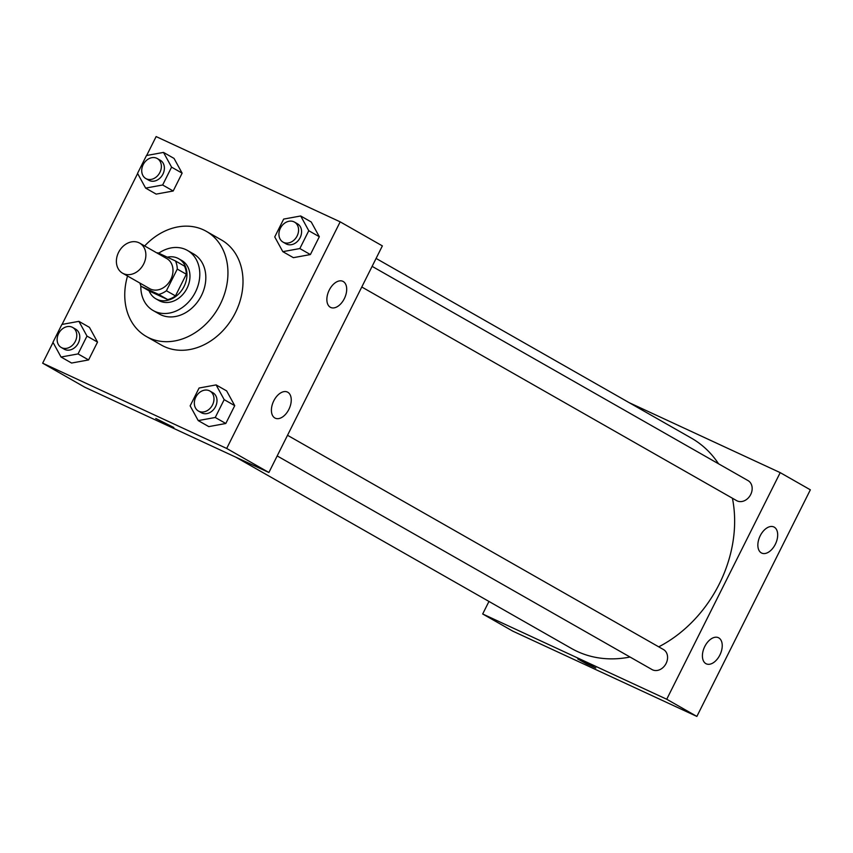 <?xml version="1.0" encoding="UTF-8"?>
<svg xmlns="http://www.w3.org/2000/svg" width="853" height="853" viewBox="0 0 853 853"><rect width="100%" height="100%" fill="white"/><g stroke="black" fill="none" stroke-linecap="round" stroke-linejoin="round"><path stroke-width="1.28" d="M138.868 242.71A17.295 13.808 119.7 0 1 139.7 243.137A17.295 13.808 119.7 0 1 143.133 264.995A17.295 13.808 119.7 0 1 122.565 273.184A17.295 13.808 119.7 0 1 118.855 251.827A17.295 13.808 119.7 0 1 138.868 242.71M139.7 243.137L166.825 258.598A17.295 13.808 119.7 0 1 170.259 280.456A17.295 13.808 119.7 0 1 149.691 288.645L122.565 273.184M141.076 286.277L158.679 294.434A22.317 17.828 119.7 0 0 166.42 290.756L175.462 295.906A22.317 17.828 119.7 0 1 167.721 299.584L150.117 291.427L141.076 286.277A22.317 17.828 119.7 0 1 139.903 283.068M166.42 290.756L177.285 269.079A22.317 17.828 119.7 0 0 175.441 260.954L157.837 252.797A22.317 17.828 119.7 0 0 157.027 253.01M175.462 295.906L186.327 274.229L177.285 269.079M186.327 274.229A22.317 17.828 119.7 0 0 184.483 266.115L175.441 260.954M149.115 290.862A23.063 18.414 -60.3 0 0 155.886 298.806A23.063 18.414 -60.3 0 0 184.035 286.523A23.063 18.414 -60.3 0 0 178.714 258.736A23.063 18.414 -60.3 0 0 167.273 257.169M178.714 258.736L181.732 260.453A23.063 18.414 119.7 0 1 187.042 288.239A23.063 18.414 119.7 0 1 158.893 300.523L155.886 298.806M167.721 299.584L158.679 294.434M140.841 285.776A34.589 27.627 -60.3 0 0 153.188 310.545A34.589 27.627 -60.3 0 0 195.412 292.121A34.589 27.627 -60.3 0 0 187.447 250.441A34.589 27.627 -60.3 0 0 158.69 253.202M153.188 310.545L159.212 313.979A34.589 27.627 -60.3 0 0 201.436 295.554A34.589 27.627 -60.3 0 0 193.471 253.874L187.447 250.441M127.534 276.009A60.531 48.344 -60.3 0 0 146.375 336.509A60.531 48.344 -60.3 0 0 220.266 304.276A60.531 48.344 -60.3 0 0 206.319 231.334A60.531 48.344 -60.3 0 0 144.658 245.963M206.319 231.334L221.385 239.928A60.531 48.344 119.7 0 1 235.332 312.859A60.531 48.344 119.7 0 1 161.441 345.102L146.375 336.509M53.035 342.448L42.65 363.186L226.695 448.454L340.176 221.844L156.131 136.576L146.663 155.491M137.632 173.522L62.066 324.417M282.823 251.656L293.379 257.67L310.385 254.567L319.321 236.729L311.238 221.993L300.693 215.98L283.676 219.082L274.741 236.921L282.823 251.656L299.84 248.554L308.775 230.715L300.693 215.98M198.227 420.593L208.782 426.607L225.8 423.493L234.735 405.655L226.653 390.919L216.097 384.906L199.08 388.019L190.144 405.857L198.227 420.593L215.244 417.48L224.179 399.641L216.097 384.906M61.032 357.023L71.577 363.037L88.595 359.934L97.53 342.096L89.448 327.36L78.902 321.346L61.885 324.449L52.95 342.298L61.032 357.023L78.049 353.92L86.985 336.082L78.902 321.346M145.628 188.097L156.174 194.111L173.191 190.997L182.126 173.159L174.044 158.423L163.499 152.41L146.481 155.523L137.546 173.362L145.628 188.097L162.646 184.994L171.581 167.145L163.499 152.41M155.79 418.482L173.831 427.513M226.695 448.454L268.887 472.498L84.842 387.241L42.65 363.186M268.887 472.498L382.368 245.888L340.176 221.844M288.868 409.408A14.416 8.658 -65.1 0 1 275.274 418.194A14.416 8.658 -65.1 0 1 273.472 401.475A14.416 8.658 -65.1 0 1 287.386 392.039A14.416 8.658 -65.1 0 1 288.868 409.408M344.313 298.678A14.416 8.658 -65.1 0 1 330.719 307.464A14.416 8.658 -65.1 0 1 328.927 290.745A14.416 8.658 -65.1 0 1 342.842 281.309A14.416 8.658 -65.1 0 1 344.313 298.678M376.088 258.427L691.388 438.133A121.062 96.688 119.7 0 1 718.535 463.787M732.418 498.237A121.062 96.688 119.7 0 1 658.729 646.841M630.026 657.023A121.062 96.688 119.7 0 1 571.499 648.483L235.982 457.261M287.525 435.286L663.463 649.538A11.526 9.212 119.7 0 1 665.745 664.114A11.526 9.212 119.7 0 1 652.044 669.573L277.193 455.928M372.121 266.349L748.049 480.612A11.526 9.212 119.7 0 1 750.341 495.188A11.526 9.212 119.7 0 1 736.64 500.636L361.789 287.003M780.207 472.637L666.726 699.247L696.869 716.424L810.35 489.814L780.207 472.637L629.066 402.616M488.961 601.44L482.681 613.979L666.726 699.247M705.879 663.634A14.416 8.658 -65.1 0 1 704.631 646.787A14.416 8.658 -65.1 0 1 718.375 637.681A14.416 8.658 -65.1 0 1 719.857 655.051A14.416 8.658 -65.1 0 1 706.263 663.826A14.416 8.658 -65.1 0 1 705.879 663.634M774.225 527.143A14.416 8.658 -65.1 0 1 775.302 544.321A14.416 8.658 -65.1 0 1 761.718 553.096A14.416 8.658 -65.1 0 1 759.916 536.388A14.416 8.658 -65.1 0 1 773.831 526.951A14.416 8.658 -65.1 0 1 774.225 527.143M482.681 613.979L512.824 631.156L696.869 716.424M581.49 660.478L595.789 668.006L586.587 663.847L577.748 658.964L581.49 660.478M577.748 658.964L595.789 668.006M790.934 528.583L799.965 510.552M706.337 697.509L715.368 679.478M157.261 158.519L160.268 160.236A11.526 9.212 119.7 0 1 162.56 174.812A11.526 9.212 119.7 0 1 148.848 180.271L145.842 178.554A11.526 9.212 119.7 0 1 143.357 164.32A11.526 9.212 119.7 0 1 156.707 158.242A11.526 9.212 119.7 0 1 157.261 158.519A11.526 9.212 119.7 0 1 159.543 173.095A11.526 9.212 119.7 0 1 145.842 178.554M156.174 194.111L173.191 190.997L162.646 184.994M173.191 190.997L182.126 173.159L171.581 167.145M182.126 173.159L174.044 158.423M72.665 327.456L75.672 329.173A11.526 9.212 119.7 0 1 77.964 343.748A11.526 9.212 119.7 0 1 64.263 349.208L61.245 347.48A11.526 9.212 119.7 0 1 58.772 333.246A11.526 9.212 119.7 0 1 72.11 327.168A11.526 9.212 119.7 0 1 72.665 327.456A11.526 9.212 119.7 0 1 74.957 342.032A11.526 9.212 119.7 0 1 61.245 347.48M71.577 363.037L88.595 359.934L78.049 353.92M88.595 359.934L97.53 342.096L86.985 336.082M97.53 342.096L89.448 327.36M294.456 222.079L297.473 223.806A11.526 9.212 119.7 0 1 299.755 238.382A11.526 9.212 119.7 0 1 286.054 243.83L283.036 242.113A11.526 9.212 119.7 0 1 280.562 227.879A11.526 9.212 119.7 0 1 293.901 221.801A11.526 9.212 119.7 0 1 294.456 222.079A11.526 9.212 119.7 0 1 296.748 236.665A11.526 9.212 119.7 0 1 283.036 242.113M293.379 257.67L310.385 254.567L299.84 248.554M310.385 254.567L319.321 236.729L308.775 230.715M319.321 236.729L311.238 221.993M209.859 391.015L212.877 392.732A11.526 9.212 119.7 0 1 215.169 407.307A11.526 9.212 119.7 0 1 201.457 412.767L198.44 411.05A11.526 9.212 119.7 0 1 195.966 396.816A11.526 9.212 119.7 0 1 209.305 390.727A11.526 9.212 119.7 0 1 209.859 391.015A11.526 9.212 119.7 0 1 212.152 405.591A11.526 9.212 119.7 0 1 198.44 411.05M208.782 426.607L225.8 423.493L215.244 417.48M225.8 423.493L234.735 405.655L224.179 399.641M234.735 405.655L226.653 390.919"/></g></svg>
